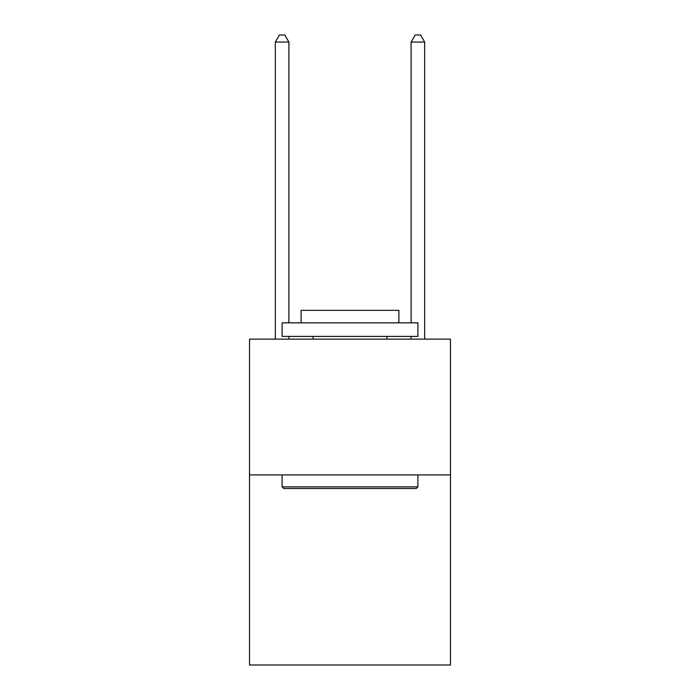<?xml version="1.0" encoding="UTF-8"?>
<svg xmlns="http://www.w3.org/2000/svg" width="700" height="700" viewBox="0 0 700 700"><rect width="100%" height="100%" fill="white"/><g stroke="black" fill="none" stroke-linecap="round" stroke-linejoin="round"><path stroke-width="1.05" d="M450.476 474.915L450.476 665L249.524 665L249.524 339.141L450.476 339.141L450.476 474.915L249.524 474.915M283.745 488.495L282.109 486.859L417.891 486.859L416.255 488.495L283.745 488.495M417.891 322.849L417.891 336.42L282.109 336.42L282.109 322.849L417.891 322.849M301.123 322.849L301.123 310.354L398.877 310.354L398.877 322.849M417.891 474.915L417.891 486.859M282.109 474.915L282.109 486.859M386.934 336.42L386.934 339.141M313.066 336.42L313.066 339.141M288.899 322.849L288.899 42.061L275.328 42.061L275.328 339.141M288.899 336.42L288.899 339.141M275.328 42.061L279.396 35L284.83 35L288.899 42.061M424.672 339.141L424.672 42.061L411.101 42.061L411.101 322.849M411.101 339.141L411.101 336.42M411.101 42.061L415.17 35L420.604 35L424.672 42.061"/></g></svg>
